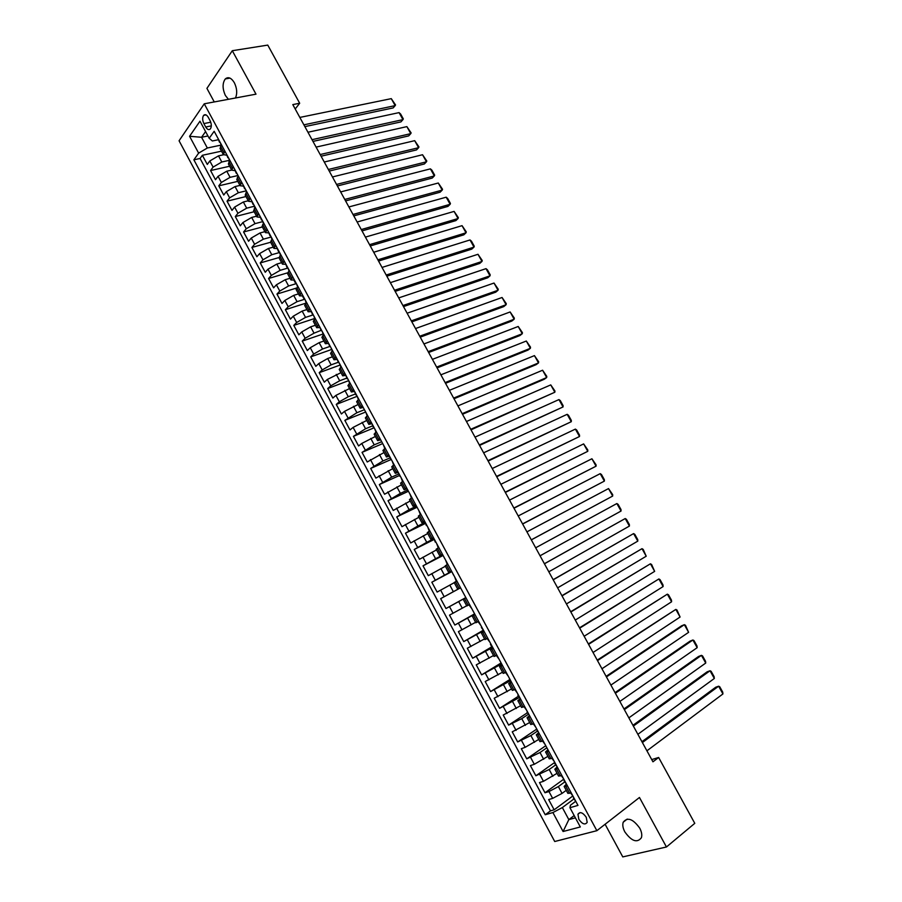 <?xml version="1.0" encoding="UTF-8"?>
<svg xmlns="http://www.w3.org/2000/svg" width="902" height="902" viewBox="0 0 902 902"><rect width="100%" height="100%" fill="white"/><g stroke="black" fill="none" stroke-linecap="round" stroke-linejoin="round"><path stroke-width="1.35" d="M639.743 828.16C632.933 818.813 627.409 816.84 623.192 822.252C622.346 824.969 622.899 828.171 624.827 831.881C631.603 841.262 637.128 843.212 641.401 837.744C642.213 835.026 641.66 831.836 639.743 828.16M235.456 98.002C237.418 93.492 237.046 88.407 234.351 82.736C231.295 77.786 228.274 76.512 225.297 78.925C222.32 83.209 222.354 88.746 225.421 95.533L228.431 99.31M586.266 817.302C582.827 812.476 580.054 811.45 577.957 814.224L578.836 819.32C582.275 824.146 585.048 825.172 587.168 822.387L586.266 817.302M605.107 824.259L622.775 856.9L666.443 846.989L694.777 823.334L658.64 757.477L651.74 759.597M179.07 140.78L554.719 841.51L596.865 830.686L204.258 103.809L179.07 140.78M204.258 103.809L255.999 94.169L232.299 50.715L206.919 88.373L214.259 101.949M223.482 154.783L218.498 155.866L209.805 160.973L207.291 164.435L202.364 155.291L221.497 151.164M229.266 160.342L221.802 161.999L213.097 167.107L210.572 170.546L229.627 166.25M210.572 170.546L215.499 179.712L218.047 176.307L226.763 171.2L231.69 170.072M239.966 185.406L235.039 186.579L226.323 191.675L223.73 195.035L218.791 185.835L237.79 181.37M248.253 200.774L243.348 201.992L234.61 207.088L231.983 210.403L227.033 201.18L245.964 196.535M256.563 216.187L251.681 217.45L242.92 222.546L240.27 225.804L235.298 216.559L254.161 211.733M264.895 231.645L260.035 232.953L251.263 238.049L248.569 241.251L243.585 231.972L262.381 226.977M273.261 247.137L268.413 248.49L259.618 253.586L256.89 256.732L251.895 247.441L270.623 242.255M281.638 262.674L276.813 264.083L267.995 269.168L265.244 272.269L260.227 262.944L278.943 257.577M290.049 278.256L285.235 279.71L276.407 284.795L273.61 287.839L268.582 278.493L287.591 272.832M298.472 293.883L293.68 295.382L284.829 300.467L281.999 303.455L276.959 294.075L296.657 288.009M306.928 309.555L302.147 311.1L293.285 316.185L290.421 319.116L285.37 309.713L306.071 303.095M315.396 325.261L310.638 326.862L301.764 331.936L298.855 334.811L293.793 325.385L314.606 318.507M323.897 341.024L319.161 342.659L310.254 347.732L307.323 350.562L302.238 341.114L322.984 334.022M332.421 356.82L327.697 358.511L318.778 363.585L315.813 366.347L310.716 356.876L331.372 349.57M340.967 372.661L327.325 379.471L324.314 382.177L319.207 372.673L339.795 365.163M349.536 388.548L335.894 395.403L332.849 398.064L327.73 388.525L348.228 380.813M358.128 404.479L344.485 411.38L341.407 413.984L336.266 404.423L357.079 396.339M366.742 420.456L353.11 427.401L349.987 429.95L344.835 420.366L365.671 412.022M375.379 436.467L361.747 443.468L358.59 445.96L353.426 436.342L374.183 427.785M384.049 452.533L367.227 462.004L362.04 452.376L382.707 443.592M392.731 468.645L375.875 478.105L370.677 468.442L390.78 459.648M401.446 484.802L384.556 494.251L379.347 484.566L399.36 475.546M410.185 500.993L393.249 510.442L388.029 500.723L407.963 491.489M418.945 517.241L401.976 526.678L396.745 516.936L416.589 507.476M427.74 533.533L410.726 542.959L405.472 533.183L425.237 523.51M436.545 549.87L419.509 559.285L414.232 549.487L433.907 539.588M445.385 566.253L428.303 575.656L423.015 565.825L442.611 555.711M454.247 582.681L437.132 592.073L431.832 582.218L451.812 571.62M465.86 597.654L445.971 608.534L440.661 598.657L460.55 587.822M445.971 608.534L465.815 597.575M466.695 605.761L449.523 615.141L454.856 625.052L474.599 613.845M475.613 622.301L458.408 631.671L463.752 641.604L482.942 630.442M484.566 638.887L467.315 648.245L472.671 658.212L491.77 646.813M493.529 655.528L476.256 664.864L481.623 674.865L500.633 663.241M502.527 672.204L485.208 681.54L490.598 691.563L509.517 679.702M511.558 688.936L494.195 698.261L499.607 708.318L518.436 696.22M520.601 705.714L503.215 715.027L508.627 725.107L527.366 712.772M529.677 722.547L512.246 731.838L517.68 741.951L536.329 729.38M538.787 739.414L525.178 747.318L521.311 748.705L526.757 758.841L545.766 745.717M547.909 756.338L534.311 764.287L530.399 765.606L535.867 775.776L554.775 762.416M557.064 773.307L543.466 781.312L539.509 782.575L545 792.768L563.806 779.159M558.079 768.538L554.831 769.181L557.177 766.858M548.743 751.242L545.552 751.964L547.931 749.731M539.43 733.991L536.295 734.803L538.708 732.638M530.15 716.786L527.061 717.688L529.519 715.613M520.894 699.636L517.849 700.617L520.353 698.622M511.671 682.543L508.672 683.603L511.208 681.687M502.47 665.496L499.528 666.634L502.098 664.797M493.293 648.493L490.406 649.722L493.011 647.963M484.148 631.547L481.307 632.843L483.946 631.174M475.027 614.645L472.231 616.032L474.903 614.431M465.928 597.789L463.177 599.255L465.894 597.733M460.482 587.709L457.765 589.22L460.505 587.732M451.428 570.932L448.768 572.522L451.541 571.124M442.408 554.2L439.781 555.869L442.589 554.55M433.411 537.524L430.829 539.272L433.67 538.02M424.425 520.894L421.899 522.72L424.786 521.548M415.484 504.308L413.003 506.214L415.912 505.12M406.554 487.779L404.119 489.752L407.073 488.726M397.658 471.284L395.268 473.347L398.256 472.389M388.785 454.845L386.439 456.976L389.461 456.096M379.934 438.451L377.645 440.661L380.7 439.86M371.117 422.102L368.862 424.391L371.951 423.658M363.156 407.535L360.112 408.155L362.322 405.799M295.202 109.007L299.678 103.245L292.8 104.598L652.947 761.807L658.64 757.477M203.875 123.574L205.724 127.002C207.325 129.617 208.869 130.26 210.358 128.918C211.711 126.787 211.62 124.059 210.11 120.733L208.249 117.283C206.648 114.689 205.115 114.047 203.638 115.355C202.273 117.497 202.352 120.237 203.875 123.574L210.752 122.221M575.532 801.438L570.436 805.238L569.94 807.696L577.979 805.407L214.169 131.286L209.196 138.277L212.365 140.983L218.16 139.776M569.94 807.696L580.313 826.954L563.085 831.509L552.903 812.555L545.236 814.743L193.874 159.823L198.632 153.137L189.578 136.281L199.985 121.195L209.196 138.277M564.708 781.966L558.372 786.567L548.968 791.55L545 792.768M566.242 790.332L562.047 793.399L558.372 786.567M555.542 764.997L549.183 769.507L535.867 775.776M546.42 748.074L540.016 752.505L526.757 758.841M537.31 731.195L530.872 735.547L517.68 741.951M528.234 714.373L521.762 718.635L508.627 725.107M519.18 697.584L499.607 708.318M510.149 680.863L490.598 691.563M501.14 664.176L481.623 674.865M492.695 647.377L472.671 658.212M483.675 630.678L463.752 641.604M474.756 614.138L454.856 625.052M460.527 587.777L453.356 591.689L449.794 585.082M451.665 571.361L444.46 575.183L440.909 568.598M442.837 555.001L435.598 558.733L432.058 552.171M433.614 538.877L426.747 542.327L423.218 535.777M424.763 522.63L417.942 525.967L414.413 519.439M416.002 506.394L409.147 509.653L405.629 503.136M407.264 490.203L400.375 493.383L396.88 486.888M398.549 474.057L391.637 477.158L388.142 470.686M389.856 457.957L382.922 460.978L379.438 454.518M381.196 441.901L374.229 444.844L370.756 438.406M372.56 425.879L365.558 428.766L362.097 422.339M363.934 409.914L356.91 412.721L353.46 406.317M355.343 393.994L348.285 396.722L344.846 390.329M346.774 378.118L339.693 380.768L336.254 374.398M338.227 362.277L331.113 364.859L327.697 358.511M329.715 346.492L322.566 348.995L319.161 342.659M321.27 330.267L314.043 333.176L310.638 326.862M312.96 314.967L305.541 317.391L302.147 311.1M304.797 299.216L297.062 301.663L293.68 295.382M296.363 283.6L288.606 285.968L285.235 279.71M287.964 268.029L280.172 270.329L276.813 264.083M279.519 252.515L271.773 254.725L268.413 248.49M270.961 237.091L263.384 239.165L260.035 232.953M262.437 221.7L255.018 223.64L251.681 217.45M254.093 205.273L254.071 206.321L246.686 208.17L243.348 201.992M245.772 190.942L238.365 192.735L235.039 186.579M237.508 175.619L230.066 177.344L226.763 171.2M202.364 155.291L200.086 158.47L550.491 810.853L554.155 809.804L572.702 796.071M562.047 793.399L552.644 798.383L548.653 799.578L554.155 809.804M440.661 598.657L453.356 591.689M431.832 582.218L444.46 575.183M423.015 565.825L435.598 558.733M414.232 549.487L426.747 542.327M405.472 533.183L417.942 525.967M396.745 516.936L409.147 509.653M388.029 500.723L400.375 493.383M379.347 484.566L391.637 477.158M370.677 468.442L382.922 460.978M362.04 452.376L374.229 444.844M353.426 436.342L365.558 428.766M344.835 420.366L356.91 412.721M336.266 404.423L339.332 401.785L348.285 396.722M327.73 388.525L330.752 385.842L339.693 380.768M319.207 372.673L322.194 369.933L331.113 364.859M310.716 356.876L313.659 354.069L322.566 348.995M302.238 341.114L305.158 338.25L314.043 333.176M293.793 325.385L296.668 322.476L305.541 317.391M285.37 309.713L288.212 306.748L297.062 301.663M276.959 294.075L279.778 291.064L288.606 285.968M268.582 278.493L271.355 275.414L280.172 270.329M260.227 262.944L262.967 259.81L271.773 254.725M251.895 247.441L254.601 244.262L263.384 239.165M243.585 231.972L246.257 228.747L255.018 223.64M235.298 216.559L237.936 213.267L246.686 208.17M227.033 201.18L229.638 197.842L238.365 192.735M218.791 185.835L221.362 182.452L230.066 177.344M224.88 151.13L223.358 154.625L226.481 155.178M221.52 144.906L220.02 148.435L223.301 154.513M229.92 160.477L228.375 163.927L231.679 170.038M234.813 170.636L231.735 170.14L233.291 166.712M238.342 176.082L236.764 179.475L240.067 185.598M243.179 186.139L240.124 185.699L241.725 182.339M246.798 191.743L245.175 195.058L248.49 201.214M251.568 201.676L248.535 201.304L250.181 198.012M255.266 207.437L253.597 210.685L256.923 216.863M259.979 217.258L256.98 216.954L258.66 213.729M263.756 223.177L262.054 226.357L265.391 232.558M268.413 232.885L265.436 232.648L267.161 229.491M272.28 238.962L270.532 242.074L273.881 248.287M276.869 248.557L273.926 248.377L275.696 245.299M280.826 254.792L279.034 257.837L282.394 264.072M285.348 264.275L282.439 264.151L284.243 261.14M289.395 270.668L287.558 273.644L290.929 279.902M294.029 279.27L293.849 280.037L290.974 279.981L292.823 277.038M297.987 286.588L296.104 289.486L299.487 295.766M302.598 295.134L302.407 295.879L299.532 295.845L301.426 292.97M306.601 302.553L304.673 305.383L308.078 311.686M310.931 311.675L308.112 311.754L310.051 308.958M315.238 318.564L313.276 321.315L316.681 327.64M319.533 327.561L316.715 327.708L318.699 324.979M323.897 334.619L321.89 337.303L325.318 343.639M328.159 343.482L325.351 343.707L327.37 341.057M332.59 350.72L330.538 353.325L333.965 359.695M336.829 359.447L333.999 359.751L336.074 357.169M341.306 366.866L339.208 369.403L342.647 375.784M345.545 375.446L342.681 375.841L344.801 373.338M350.044 383.057L347.901 385.515L351.352 391.93M354.317 391.479L351.385 391.975L353.55 389.54M358.804 399.293L356.617 401.683L360.09 408.11M367.588 415.574L365.355 417.885L368.839 424.346M376.405 431.9L374.127 434.144L377.622 440.616M385.244 448.283L382.922 450.448L386.428 456.942M394.106 464.699L391.739 466.796L395.256 473.313M402.991 481.172L400.578 483.19L404.107 489.73M411.91 497.69L409.44 499.629L412.981 506.191M420.851 514.253L418.336 516.113L421.888 522.698M429.814 530.861L427.255 532.642L430.818 539.261M438.8 547.525L436.196 549.228L439.781 555.857M447.82 564.235L445.171 565.858L448.756 572.511M456.863 580.989L454.157 582.534L457.765 589.209M463.188 599.255L466.796 605.964L469.57 604.532M472.231 616.032L475.85 622.752L478.669 621.399M481.307 632.854L484.938 639.586L487.802 638.323M490.406 649.733L494.048 656.476L496.957 655.292M499.539 666.657L503.181 673.411L506.146 672.306M508.694 683.626L512.347 690.402L515.358 689.376M517.872 700.651L521.536 707.439L524.592 706.491M527.072 717.721L530.748 724.52L533.86 723.663M536.307 734.837L539.994 741.658L543.151 740.88M545.575 752.009L549.262 758.841L552.475 758.154M554.854 769.226L558.552 776.081L561.822 775.472M567.437 785.89L564.145 786.443L566.355 784.109M564.178 786.499L567.877 793.365L571.192 792.835M207.945 135.965L201.563 137.273L207.336 148.007L198.632 153.137M221.035 145.098L207.336 148.007M232.299 50.715L267.77 45.1L299.678 103.245M666.443 846.989L639.462 797.481L596.865 830.686M205.577 131.568L201.563 137.273L189.578 136.281M574.179 815.577L568.835 819.614L575.397 817.821M573.886 798.98L562.352 807.561L568.835 819.614L563.085 831.509M200.086 158.47L193.874 159.823M550.491 810.853L545.236 814.743M552.903 812.555L562.352 807.561M218.013 138.423L219.513 142.268M299.825 117.429L391.276 98.645L395.166 105.624L393.159 107.924L304.865 126.618M303.884 124.837L395.166 105.624L395.55 104.936L391.276 98.645M220.359 142.787L219.716 141.591M221.182 145.369L220.516 143.057M226.368 153.892L227.856 157.737M307.943 132.244L399.067 112.615L402.957 119.616L400.928 121.894L312.96 141.4M312.013 139.675L402.957 119.616L403.329 118.906L400.612 114.013L399.067 112.615M228.691 158.222L228.082 157.072M229.582 160.928L228.882 158.549M234.745 169.418L236.223 173.24M316.095 147.105L406.87 126.618L410.771 133.643L408.719 135.886L321.078 156.215M320.165 154.546L410.771 133.643L411.132 132.898L406.87 126.618M237.046 173.703L236.471 172.609M238.004 176.533L237.26 174.075M243.145 184.978L244.611 188.789M324.258 162.01L414.695 140.667L418.607 147.702L416.532 149.912L329.219 171.076M328.339 169.475L418.607 147.702L418.956 146.936L414.695 140.667M244.87 188.168L245.434 189.228M246.438 192.182L245.671 189.657M251.568 200.582L253.022 204.382M332.443 176.95L422.531 154.738L426.466 161.796L424.368 163.984L337.382 185.97M336.547 184.425L426.466 161.796L426.793 161.007L422.531 154.738M253.045 203.829L253.834 204.788M260.013 216.232L261.467 220.02M340.652 191.923L430.401 168.854L434.336 175.924L432.216 178.077L345.567 200.909M344.767 199.432L434.336 175.924L434.651 175.112L431.9 170.162L430.401 168.854M262.245 220.404L261.715 219.423M263.407 223.606L262.55 220.934M268.48 231.927L269.923 235.693M348.882 206.941L438.282 183.005L442.228 190.096L440.086 192.216L353.776 215.882M352.998 214.462L442.228 190.096L442.532 189.251L438.282 183.005M270.69 236.053L270.183 235.072M271.919 239.391L271.028 236.64M276.97 247.667L278.414 251.421M357.136 222.005L446.186 197.188L450.143 204.292L447.978 206.389L362.006 230.901M361.262 229.548L450.143 204.292L450.425 203.424L447.663 198.463L446.186 197.188M279.158 251.748L278.684 250.857M280.454 255.21L279.519 252.391M285.494 263.44L286.915 267.184M365.411 237.102L454.101 211.406L458.069 218.532L455.893 220.595L370.26 245.964M369.549 244.667L458.069 218.532L458.34 217.63L454.101 211.406M287.659 267.488L287.197 266.631M289.023 271.074L288.042 268.187M373.699 252.244L462.049 225.658L466.018 232.806L463.82 234.836L378.536 261.061M377.859 259.821L466.018 232.806L466.278 231.882L462.049 225.658M296.172 283.273L295.506 282.529M297.604 286.994L296.6 284.017M382.02 267.42L470.01 239.955L474.001 247.114L471.769 249.121L386.834 276.192M386.191 275.02L474.001 247.114L474.238 246.167L471.453 241.161L470.01 239.955M304.718 299.103L304.075 298.393M306.218 302.948L305.169 299.904M311.179 311.043L312.577 314.742M390.363 282.642L477.992 254.285L481.984 261.456L479.74 263.429L395.144 291.369M394.546 290.264L481.984 261.456L482.22 260.486L477.992 254.285M313.287 314.967L312.656 314.313M314.854 318.947L313.761 315.824M319.793 327.009L321.18 330.684M398.729 297.897L485.998 268.649L490 275.843L487.734 277.782L403.487 306.59M402.912 305.553L490 275.843L490.214 274.839L487.418 269.811L485.998 268.649M321.213 330.73L321.89 330.887M323.514 335.003L322.375 331.801M328.429 343.008L329.816 346.672M407.118 313.208L494.014 283.048L498.039 290.264L495.75 292.169L411.853 321.845M411.312 320.875L498.039 290.264L498.242 289.226L494.014 283.048M330.166 346.221L330.504 346.842M332.195 351.092L331.023 347.811M337.089 359.052L338.464 362.705M415.518 328.553L502.064 297.491L506.09 304.718L503.778 306.601L420.231 337.145M419.734 336.232L506.09 304.718L506.281 303.658L502.064 297.491M338.825 362.277L339.141 362.852M340.9 367.227L339.693 363.878M345.77 375.153L347.135 378.784M423.951 343.933L510.126 311.957L514.163 319.218L511.829 321.056L428.642 352.49M428.179 351.645L514.163 319.218L514.332 318.124L510.126 311.957M349.638 383.406L348.386 379.979M354.486 391.288L355.839 394.907M432.408 359.357L518.21 326.479L522.258 333.74L519.902 335.555L437.075 367.881M436.647 367.091L522.258 333.74L522.416 332.624L518.21 326.479M358.398 399.642L357.102 396.136M363.224 407.467L365.197 411.143M440.886 374.826L526.317 341.024L530.376 348.307L527.997 350.089L445.52 383.305M445.126 382.583L530.376 348.307L530.523 347.169L526.317 341.024M367.182 415.912L365.84 412.327M371.974 423.703L373.315 427.289M449.388 390.34L534.435 355.613L538.505 362.92L536.115 364.667L453.999 398.763M453.638 398.109L538.505 362.92L538.641 361.736L534.435 355.613M375.987 432.238L374.612 428.574M380.757 439.973L382.696 443.558M457.912 405.9L542.587 370.226L546.668 377.555L544.244 379.28L462.5 414.277M462.174 413.691L546.668 377.555L546.781 376.359L542.587 370.226M384.816 448.598L383.395 444.866M389.574 456.299L390.893 459.862M466.458 421.493L550.75 384.895L554.843 392.235L471.024 429.826M470.731 429.307L554.843 392.235L554.944 391.006L550.75 384.895M393.622 464.925L392.212 461.204M398.402 472.671L399.71 476.211M475.027 437.132L558.947 399.586L563.04 406.949L479.571 445.419M479.312 444.968L563.04 406.949L563.13 405.697L560.266 400.544L558.947 399.586M402.45 481.296L401.052 477.586M407.264 489.076L409.125 492.526M483.619 452.804L567.155 414.322L571.27 421.708L488.129 461.057M487.926 460.663L571.27 421.708L571.338 420.422L568.463 415.258L567.155 414.322M411.312 497.701L409.925 494.014M416.149 505.537L417.987 508.942M492.233 468.533L575.386 429.104L579.512 436.5L496.72 476.73M496.551 476.414L579.512 436.5L579.558 435.181L576.682 430.017L575.386 429.104M420.197 514.163L418.81 510.487M425.056 522.055L426.342 525.55M500.869 484.295L583.639 443.908L587.766 451.327L505.334 492.447M505.199 492.199L587.766 451.327L587.811 449.985L583.639 443.908M429.104 530.669L427.728 527.005M433.986 538.607L435.271 542.102M509.54 500.103L591.915 458.757L596.053 466.199L513.982 508.209M513.881 508.029L596.053 466.199L596.075 464.823L591.915 458.757M438.034 547.221L436.669 543.579M442.95 555.204L444.663 558.507M518.222 515.955L600.202 473.651L604.363 481.116L522.641 524.017M522.574 523.904L604.363 481.116L604.363 479.706L601.465 474.497L600.202 473.651M446.997 563.829L445.644 560.198M451.936 571.857L453.559 575.138M526.937 531.853L608.523 488.58L612.683 496.055L531.323 539.87M531.301 539.824L612.683 496.055L612.683 494.623L608.523 488.58M455.972 580.471L454.631 576.863M460.945 588.555L462.76 591.904M535.675 547.796L616.855 503.541L621.038 511.039L540.05 555.779M465.466 596.921L463.651 593.572M616.855 503.541L618.096 504.342L621.016 509.574L621.038 511.039M544.425 563.784L625.221 518.549L544.402 563.727M474.508 613.698L472.693 610.327M548.822 571.789L629.404 526.069L625.221 518.549L626.439 519.315L629.37 524.569L629.404 526.069M471.802 608.658L469.502 605.535M553.208 579.806L633.599 533.589L553.14 579.682M483.585 630.509L481.364 627.521M557.616 587.845L637.793 541.132L633.599 533.589L634.805 534.334L637.748 539.599L637.793 541.132M480.867 625.469L478.556 622.312M562.025 595.884L641.998 548.675L561.912 595.681M566.433 603.934L646.215 556.23L641.998 548.675L643.205 549.397L646.215 556.23M489.966 642.314L487.621 639.123M570.853 611.996L650.432 563.795L570.707 611.725M501.816 664.3L499.99 660.907M575.273 620.069L654.649 571.372L650.432 563.795L651.616 564.494L654.649 571.372M499.077 659.215L496.731 655.991M579.704 628.164L658.877 578.96L579.524 627.815M510.972 681.258L509.123 677.932M584.146 636.26L663.105 586.559L658.877 578.96L660.05 579.636L663.004 584.936L663.105 586.559M508.232 676.173L505.853 672.903M588.589 644.366L667.345 594.159L588.363 643.949M520.161 698.272L517.849 695.138M593.042 652.484L671.584 601.781L667.345 594.159L668.506 594.813L671.471 600.134L671.584 601.781M517.398 693.164L515.008 689.872M597.496 660.614L675.835 609.402L597.225 660.129M529.373 715.342L527.039 712.163M601.961 668.754L680.085 617.036L675.835 609.402L676.985 610.023L680.085 617.036M526.599 710.212L524.186 706.886M533.984 723.889L533.398 723.844M606.426 676.917L684.347 624.68L681.54 625.841L606.121 676.353M538.607 732.447L536.25 729.244M610.902 685.08L688.609 632.336L684.347 624.68L685.486 625.278L688.609 632.336M535.833 727.316L533.398 723.945M543.23 741.027L542.643 741.061M615.378 693.255L692.883 640.003L690.053 641.13L615.04 692.623M547.864 749.618L546.003 746.202M619.866 701.44L697.156 647.681L692.883 640.003L693.999 640.578L696.987 645.933L697.156 647.681M545.09 744.466L542.632 741.072M624.364 709.637L701.44 655.359L698.588 656.453L623.981 708.938M557.154 766.824L554.764 763.543M628.863 717.857L705.725 663.06L701.44 655.359L702.545 655.912L705.544 661.29L705.725 663.06M554.369 761.66L551.945 758.323M633.362 726.076L710.021 670.761L707.145 671.821L632.945 725.298M566.467 784.086L564.066 780.771M637.883 734.307L714.316 678.484L710.021 670.761L711.114 671.291L714.125 676.68L714.316 678.484M563.671 778.911L561.292 775.641M642.393 742.549L718.623 686.208L715.726 687.223L641.931 741.703M575.814 801.404L573.379 798.044M646.926 750.814L722.93 693.942L718.623 686.208L719.706 686.704L722.716 692.105L722.93 693.942M573.007 796.207L570.662 793.005M552.847 776.329L549.183 769.507M543.68 759.304L540.016 752.505M534.525 742.323L530.872 735.547M525.404 725.388L521.762 718.635M516.305 708.51L512.674 701.779M507.24 691.676L503.62 684.956M498.197 674.899L494.578 668.19M489.177 658.156L485.569 651.481M480.18 641.469L476.594 634.805M471.216 624.827L467.631 618.186M462.275 608.23L458.701 601.611M221.802 161.999L218.498 155.866M213.097 167.107L209.805 160.973M552.644 798.383L548.968 791.55M543.466 781.312L539.802 774.502M534.311 764.287L530.647 757.5M525.178 747.318L521.536 740.542M516.079 730.394L512.437 723.629M506.992 713.516L503.372 706.773M497.949 696.682L494.33 689.974M488.918 679.905L485.321 673.208M479.92 663.173L476.324 656.498M470.945 646.486L467.36 639.822M461.993 629.844L458.419 623.203M453.075 613.259L449.512 606.64M444.179 596.718L440.627 590.111M435.305 580.223L431.765 573.638M426.454 563.773L422.925 557.199M417.626 547.367L414.108 540.817M408.832 531.007L405.325 524.479M400.06 514.692L396.553 508.187M391.31 498.434L387.815 491.94M382.583 482.209L379.099 475.737M373.89 466.041L370.418 459.58M365.209 449.906L361.747 443.468M356.561 433.817L353.11 427.401M347.935 417.784L344.485 411.38M339.332 401.785L335.894 395.403M330.752 385.842L327.325 379.471M322.194 369.933L318.778 363.585M313.659 354.069L310.254 347.732M305.158 338.25L301.764 331.936M296.668 322.476L293.285 316.185M288.212 306.748L284.829 300.467M279.778 291.064L276.407 284.795M271.355 275.414L267.995 269.168M262.967 259.81L259.618 253.586M254.601 244.262L251.263 238.049M246.257 228.747L242.92 222.546M237.936 213.267L234.61 207.088M229.638 197.842L226.323 191.675M221.362 182.452L218.047 176.307M223.865 152.506L220.516 146.282M232.265 168.065L228.905 161.83M240.687 183.67L237.316 177.423M249.132 199.319L245.75 193.062M257.6 215.014L254.206 208.734M266.09 230.754L262.685 224.463M274.603 246.539L271.198 240.225M283.138 262.369L279.721 256.033M291.707 278.244L288.279 271.885M300.287 294.153L296.848 287.783M308.901 310.119L305.451 303.726M317.538 326.118L314.076 319.714M326.197 342.174L322.736 335.747M334.879 358.263L331.406 351.825M343.594 374.409L340.099 367.948M352.321 390.6L348.826 384.117M361.082 406.836L357.575 400.33M369.865 423.106L366.347 416.589M378.671 439.432L375.142 432.904M387.51 455.803L383.97 449.252M396.361 472.231L392.821 465.657M405.246 488.692L401.694 482.096M414.153 505.199L410.59 498.592M423.094 521.762L419.509 515.132M432.047 538.37L428.461 531.718M441.033 555.023L437.436 548.36M450.042 571.733L446.445 565.035M459.084 588.476L455.465 581.767M468.149 605.276L464.519 598.556M477.237 622.121L473.595 615.378M486.358 639.022L482.705 632.257M495.491 655.968L491.838 649.181M504.669 672.96L500.993 666.161M513.858 690.007L510.182 683.186M523.081 707.1L519.394 700.256M532.327 724.238L528.628 717.383M541.606 741.433L537.896 734.555M550.908 758.683L547.187 751.772M560.243 775.968L556.511 769.045M569.602 793.32L565.847 786.375M211.316 125.885L205.724 127.002M627.217 819.072L623.192 822.252M229.965 78.113L225.297 78.925M580.11 812.589L577.957 814.224M206.028 114.904L203.638 115.355M254.071 206.321L254.905 207.877M293.849 280.037L295.45 282.991M302.407 295.879L304.008 298.844M490.44 644.344L492.165 647.546"/></g></svg>
